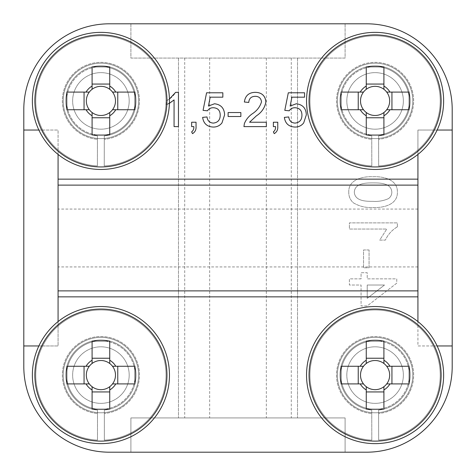 <?xml version="1.0" encoding="UTF-8"?>
<svg xmlns="http://www.w3.org/2000/svg" width="476" height="476" viewBox="0 0 476 476"><rect width="100%" height="100%" fill="white"/><g stroke="black" fill="none" stroke-linecap="round" stroke-linejoin="round"><path stroke-width="0.36" stroke-dasharray="2.38 1.78" d="M100.912 412.787A37.699 37.699 0 0 1 63.213 375.088A37.699 37.699 0 0 1 100.912 337.389A37.699 37.699 0 0 1 138.611 375.088A37.699 37.699 0 0 1 100.912 412.787A37.699 37.699 0 0 1 63.213 375.088A37.699 37.699 0 0 1 100.912 337.389A37.699 37.699 0 0 1 138.611 375.088A37.699 37.699 0 0 1 100.912 412.787A37.699 37.699 0 0 0 138.611 375.088A37.699 37.699 0 0 0 100.912 337.389A37.699 37.699 0 0 0 63.213 375.088A37.699 37.699 0 0 0 100.912 412.787M375.088 337.389A37.699 37.699 0 0 0 337.389 375.088A37.699 37.699 0 0 0 375.088 412.787A37.699 37.699 0 0 0 412.787 375.088A37.699 37.699 0 0 0 375.088 337.389A37.699 37.699 0 0 0 337.389 375.088A37.699 37.699 0 0 0 375.088 412.787A37.699 37.699 0 0 0 412.787 375.088A37.699 37.699 0 0 0 375.088 337.389A37.699 37.699 0 0 0 337.389 375.088A37.699 37.699 0 0 0 375.088 412.787A37.699 37.699 0 0 0 412.787 375.088A37.699 37.699 0 0 0 375.088 337.389M375.088 138.611A37.699 37.699 0 0 1 337.389 100.912A37.699 37.699 0 0 1 375.088 63.213A37.699 37.699 0 0 1 412.787 100.912A37.699 37.699 0 0 1 375.088 138.611A37.699 37.699 0 0 1 337.389 100.912A37.699 37.699 0 0 1 375.088 63.213A37.699 37.699 0 0 1 412.787 100.912A37.699 37.699 0 0 1 375.088 138.611A37.699 37.699 0 0 0 412.787 100.912A37.699 37.699 0 0 0 375.088 63.213A37.699 37.699 0 0 0 337.389 100.912A37.699 37.699 0 0 0 375.088 138.611M100.912 63.213A37.699 37.699 0 0 0 63.213 100.912A37.699 37.699 0 0 0 100.912 138.611A37.699 37.699 0 0 0 138.611 100.912A37.699 37.699 0 0 0 100.912 63.213A37.699 37.699 0 0 0 63.213 100.912A37.699 37.699 0 0 0 100.912 138.611A37.699 37.699 0 0 0 138.611 100.912A37.699 37.699 0 0 0 100.912 63.213A37.699 37.699 0 0 0 63.213 100.912A37.699 37.699 0 0 0 100.912 138.611A37.699 37.699 0 0 0 138.611 100.912A37.699 37.699 0 0 0 100.912 63.213M58.072 154.42L58.072 130.043L38.865 130.043M417.928 154.42L417.928 130.043L437.135 130.043M169.414 103.346L166.16 104.964L166.16 100.912L169.432 99.008M437.135 345.957L417.928 345.957L417.928 321.58M38.865 345.957L58.072 345.957L58.072 321.58M23.8 366.52L23.8 109.48L23.8 366.52A85.68 85.68 0 0 0 109.48 452.2A85.68 85.68 0 0 1 23.8 366.52A85.68 85.68 0 0 0 109.48 452.2L130.9 452.2L130.9 417.928L345.1 417.928L345.1 452.2L366.52 452.2A85.68 85.68 0 0 0 452.2 366.52A85.68 85.68 0 0 1 366.52 452.2A85.68 85.68 0 0 0 452.2 366.52L452.2 345.957L417.928 345.957L417.928 130.043L452.2 130.043L452.2 109.48L452.2 366.52A85.68 85.68 0 0 1 366.52 452.2L109.48 452.2A85.68 85.68 0 0 1 23.8 366.52L23.8 345.957L58.072 345.957L58.072 130.043L23.8 130.043L23.8 109.48A85.68 85.68 0 0 1 109.48 23.8L366.52 23.8L109.48 23.8L130.9 23.8L130.9 58.072L345.1 58.072L345.1 23.8L366.52 23.8A85.68 85.68 0 0 1 452.2 109.48L452.2 366.52A85.68 85.68 0 0 1 366.52 452.2L109.48 452.2A85.68 85.68 0 0 1 23.8 366.52L23.8 345.957M295.001 127.056C288.801 126.759 285.249 123.534 284.356 117.388L288.748 116.947C289.212 120.761 291.306 122.814 295.031 123.1C299.63 122.57 301.933 119.91 301.933 115.121C301.885 110.48 299.594 108.01 295.049 107.725C292.55 107.701 290.592 108.724 289.188 110.801L284.797 110.361L288.307 92.784L304.569 92.784L304.569 97.175L291.901 97.175L290.158 106.053L296.268 103.768C302.712 104.559 306.062 108.254 306.324 114.865L303.7 122.897C301.486 125.694 298.583 127.08 295.001 127.056M275.556 126.616L273.373 126.616L273.373 122.225L277.764 122.225L277.764 126.616C277.99 129.728 276.818 132.066 274.247 133.649L273.373 131.888C275.015 130.579 275.741 128.817 275.556 126.616M249.573 122.225L266.34 122.225L266.34 126.616L243.932 126.616L244.39 123.57C246.044 119.559 248.68 116.299 252.292 113.8C256.933 110.813 260.009 106.826 261.508 101.846C261.044 98.252 258.962 96.408 255.261 96.301C251.227 96.426 249.061 98.478 248.764 102.447L244.372 102.013C245.241 95.67 248.9 92.451 255.356 92.344C261.675 92.493 265.191 95.646 265.9 101.804C264.852 107.737 261.681 112.419 256.391 115.864L249.573 122.225M240.856 116.513L228.111 116.513L228.111 112.556L240.856 112.556L240.856 116.513M213.278 127.056C207.072 126.759 203.526 123.534 202.627 117.388L207.024 116.947C207.488 120.761 209.583 122.814 213.308 123.1C217.907 122.57 220.204 119.91 220.204 115.121C220.162 110.48 217.871 108.01 213.325 107.725C210.82 107.701 208.869 108.724 207.465 110.801L203.068 110.361L206.584 92.784L222.839 92.784L222.839 97.175L210.172 97.175L208.428 106.053L214.539 103.768C220.983 104.559 224.339 108.254 224.601 114.865L221.977 122.897C219.757 125.694 216.86 127.08 213.278 127.056M193.827 126.616L191.644 126.616L191.644 122.225L196.041 122.225L196.041 126.616C196.261 129.728 195.089 132.066 192.524 133.649L191.644 131.888C193.292 130.579 194.018 128.817 193.827 126.616M178.464 92.344L178.464 126.616L174.067 126.616L174.067 99.912L166.16 104.964L166.16 100.912C170.224 99.026 173.383 96.17 175.632 92.344L178.464 92.344M63.213 100.912A37.699 37.699 0 0 1 100.912 63.213A37.699 37.699 0 0 1 138.611 100.912A37.699 37.699 0 0 0 100.912 63.213A37.699 37.699 0 0 0 63.213 100.912A37.699 37.699 0 0 0 100.912 138.611A37.699 37.699 0 0 0 138.611 100.912A37.699 37.699 0 0 1 100.912 138.611A37.699 37.699 0 0 1 63.213 100.912M337.389 100.912A37.699 37.699 0 0 1 375.088 63.213A37.699 37.699 0 0 1 412.787 100.912A37.699 37.699 0 0 0 375.088 63.213A37.699 37.699 0 0 0 337.389 100.912A37.699 37.699 0 0 0 375.088 138.611A37.699 37.699 0 0 0 412.787 100.912A37.699 37.699 0 0 1 375.088 138.611A37.699 37.699 0 0 1 337.389 100.912M337.389 375.088A37.699 37.699 0 0 1 375.088 337.389A37.699 37.699 0 0 1 412.787 375.088A37.699 37.699 0 0 0 375.088 337.389A37.699 37.699 0 0 0 337.389 375.088A37.699 37.699 0 0 0 375.088 412.787A37.699 37.699 0 0 0 412.787 375.088A37.699 37.699 0 0 1 375.088 412.787A37.699 37.699 0 0 1 337.389 375.088M63.213 375.088A37.699 37.699 0 0 1 100.912 337.389A37.699 37.699 0 0 1 138.611 375.088A37.699 37.699 0 0 0 100.912 337.389A37.699 37.699 0 0 0 63.213 375.088A37.699 37.699 0 0 0 100.912 412.787A37.699 37.699 0 0 0 138.611 375.088A37.699 37.699 0 0 1 100.912 412.787A37.699 37.699 0 0 1 63.213 375.088M23.8 109.48A85.68 85.68 0 0 1 109.48 23.8A85.68 85.68 0 0 0 23.8 109.48A85.68 85.68 0 0 1 109.48 23.8A85.68 85.68 0 0 0 23.8 109.48L23.8 130.043M366.52 23.8A85.68 85.68 0 0 1 452.2 109.48A85.68 85.68 0 0 0 366.52 23.8A85.68 85.68 0 0 1 452.2 109.48A85.68 85.68 0 0 0 366.52 23.8M403.362 375.088A28.274 28.274 0 0 1 375.088 403.362A28.274 28.274 0 0 1 346.814 375.088A28.274 28.274 0 0 1 375.088 346.814A28.274 28.274 0 0 1 403.362 375.088A28.274 28.274 0 0 1 375.088 403.362A28.274 28.274 0 0 1 346.814 375.088A28.274 28.274 0 0 1 375.088 346.814A28.274 28.274 0 0 1 403.362 375.088M403.362 100.912A28.274 28.274 0 0 1 375.088 129.186A28.274 28.274 0 0 1 346.814 100.912A28.274 28.274 0 0 1 375.088 72.638A28.274 28.274 0 0 1 403.362 100.912A28.274 28.274 0 0 1 375.088 129.186A28.274 28.274 0 0 1 346.814 100.912A28.274 28.274 0 0 1 375.088 72.638A28.274 28.274 0 0 1 403.362 100.912M129.186 100.912A28.274 28.274 0 0 1 100.912 129.186A28.274 28.274 0 0 1 72.638 100.912A28.274 28.274 0 0 1 100.912 72.638A28.274 28.274 0 0 1 129.186 100.912A28.274 28.274 0 0 1 100.912 129.186A28.274 28.274 0 0 1 72.638 100.912A28.274 28.274 0 0 1 100.912 72.638A28.274 28.274 0 0 1 129.186 100.912M129.186 375.088A28.274 28.274 0 0 1 100.912 403.362A28.274 28.274 0 0 1 72.638 375.088A28.274 28.274 0 0 1 100.912 346.814A28.274 28.274 0 0 1 129.186 375.088A28.274 28.274 0 0 1 100.912 403.362A28.274 28.274 0 0 1 72.638 375.088A28.274 28.274 0 0 1 100.912 346.814A28.274 28.274 0 0 1 129.186 375.088M369.067 249.954L363.533 249.954L363.533 267.792L369.067 267.792L369.067 249.954L363.533 249.954L363.533 267.792L369.067 267.792L369.067 249.954M397.365 226.844L397.365 222.887L349.384 222.887L349.384 229.039L386.774 229.039L379.699 240.106L385.37 240.106C388.011 234.418 392.01 229.997 397.365 226.844L397.365 222.887L349.384 222.887L349.384 229.039L386.774 229.039L379.699 240.106L385.37 240.106C388.011 234.418 392.01 229.997 397.365 226.844M348.771 192.125C348.682 196.421 350.223 199.997 353.394 202.847C359.41 206.376 365.961 207.929 373.047 207.506C383.031 208.083 397.859 204.787 397.365 192.125C397.853 179.476 383.013 176.191 373.047 176.751C363.075 176.18 348.253 179.476 348.771 192.125C348.682 196.421 350.223 199.997 353.394 202.847C359.41 206.376 365.961 207.929 373.047 207.506C383.031 208.083 397.859 204.787 397.365 192.125C397.853 179.476 383.013 176.191 373.047 176.751C363.075 176.18 348.253 179.476 348.771 192.125M361.07 278.865L349.384 278.865L349.384 285.017L361.07 285.017L361.07 305.931L367.222 305.931L396.752 283.166L396.752 278.865L367.222 278.865L367.222 272.712L361.07 272.712L361.07 278.865L349.384 278.865L349.384 285.017L361.07 285.017L361.07 305.931L367.222 305.931L396.752 283.166L396.752 278.865L367.222 278.865L367.222 272.712L361.07 272.712L361.07 278.865M130.9 452.2L130.9 417.928L345.1 417.928L345.1 452.2M130.9 23.8L130.9 58.072L345.1 58.072L345.1 23.8M391.831 192.197C391.784 194.857 390.689 196.987 388.541 198.575C383.662 200.783 378.509 201.705 373.065 201.354C366.157 201.372 354.9 201.3 354.305 192.125C354.912 182.963 366.157 182.885 373.065 182.903C379.979 182.897 391.32 182.98 391.831 192.197C391.784 194.857 390.689 196.987 388.541 198.575C383.662 200.783 378.509 201.705 373.065 201.354C366.157 201.372 354.9 201.3 354.305 192.125C354.912 182.963 366.157 182.885 373.065 182.903C379.979 182.897 391.32 182.98 391.831 192.197M367.222 298.333L367.222 285.017L384.507 285.017L367.222 298.333L367.222 285.017L384.507 285.017L367.222 298.333M104.25 165.945A65.117 65.117 0 0 0 156.771 67.443A65.117 65.117 0 0 0 45.143 67.294A65.117 65.117 0 0 0 97.396 165.934A65.117 65.117 0 0 1 45.143 67.294A65.117 65.117 0 0 1 156.771 67.443A65.117 65.117 0 0 1 104.25 165.945L104.292 135.88A35.129 35.129 0 0 0 130.769 82.407A35.129 35.129 0 0 0 71.102 82.324A35.129 35.129 0 0 0 97.437 135.868L97.396 165.934L97.437 135.868A35.129 35.129 0 0 1 71.102 82.324A35.129 35.129 0 0 1 130.769 82.407A35.129 35.129 0 0 1 104.292 135.88L104.286 139.319A38.556 38.556 0 0 0 133.744 80.7A38.556 38.556 0 0 0 68.133 80.605A38.556 38.556 0 0 0 97.431 139.313A38.556 38.556 0 0 1 68.133 80.605A38.556 38.556 0 0 1 133.744 80.7A38.556 38.556 0 0 1 104.286 139.319L104.25 165.945M378.664 165.928A65.117 65.117 0 0 0 430.822 67.241A65.117 65.117 0 0 0 319.2 67.497A65.117 65.117 0 0 0 371.81 165.945A65.117 65.117 0 0 1 319.2 67.497A65.117 65.117 0 0 1 430.822 67.241A65.117 65.117 0 0 1 378.664 165.928L378.598 135.862A35.129 35.129 0 0 0 404.88 82.3A35.129 35.129 0 0 0 345.213 82.437A35.129 35.129 0 0 0 371.744 135.88L371.81 165.945L371.744 135.88A35.129 35.129 0 0 1 345.213 82.437A35.129 35.129 0 0 1 404.88 82.3A35.129 35.129 0 0 1 378.598 135.862L378.604 139.307A38.556 38.556 0 0 0 407.843 80.575A38.556 38.556 0 0 0 342.238 80.73A38.556 38.556 0 0 0 371.75 139.325A38.556 38.556 0 0 1 342.238 80.73A38.556 38.556 0 0 1 407.843 80.575A38.556 38.556 0 0 1 378.604 139.307L378.664 165.928M378.664 440.104A65.117 65.117 0 0 0 430.822 341.417A65.117 65.117 0 0 0 319.2 341.673A65.117 65.117 0 0 0 371.81 440.122A65.117 65.117 0 0 1 319.2 341.673A65.117 65.117 0 0 1 430.822 341.417A65.117 65.117 0 0 1 378.664 440.104L378.593 410.044A35.129 35.129 0 0 0 404.88 356.476A35.129 35.129 0 0 0 345.213 356.607A35.129 35.129 0 0 0 371.738 410.056L371.81 440.122L371.738 410.056A35.129 35.129 0 0 1 345.213 356.607A35.129 35.129 0 0 1 404.88 356.476A35.129 35.129 0 0 1 378.593 410.044L378.604 413.483A38.556 38.556 0 0 0 407.849 354.751A38.556 38.556 0 0 0 342.238 354.9A38.556 38.556 0 0 0 371.75 413.501A38.556 38.556 0 0 1 342.238 354.9A38.556 38.556 0 0 1 407.849 354.751A38.556 38.556 0 0 1 378.604 413.483L378.664 440.104M104.351 440.116A65.117 65.117 0 0 0 156.717 341.536A65.117 65.117 0 0 0 45.095 341.554A65.117 65.117 0 0 0 97.497 440.116A65.117 65.117 0 0 1 45.095 341.554A65.117 65.117 0 0 1 156.717 341.536A65.117 65.117 0 0 1 104.351 440.116L104.345 410.05A35.129 35.129 0 0 0 130.745 356.536A35.129 35.129 0 0 0 71.073 356.548A35.129 35.129 0 0 0 97.491 410.05L97.497 440.116L97.491 410.05A35.129 35.129 0 0 1 71.073 356.548A35.129 35.129 0 0 1 130.745 356.536A35.129 35.129 0 0 1 104.345 410.05L104.345 413.489A38.556 38.556 0 0 0 133.714 354.822A38.556 38.556 0 0 0 68.104 354.834A38.556 38.556 0 0 0 97.491 413.489A38.556 38.556 0 0 1 68.104 354.834A38.556 38.556 0 0 1 133.714 354.822A38.556 38.556 0 0 1 104.345 413.489L104.351 440.116M375.088 135.184A34.272 34.272 0 0 1 340.816 100.912A34.272 34.272 0 0 1 375.088 66.64A34.272 34.272 0 0 0 340.816 100.912A34.272 34.272 0 0 0 375.088 135.184A34.272 34.272 0 0 0 409.36 100.912A34.272 34.272 0 0 0 375.088 66.64A34.272 34.272 0 0 1 409.36 100.912A34.272 34.272 0 0 1 375.088 135.184A34.272 34.272 0 0 0 409.36 100.912A34.272 34.272 0 0 0 375.088 66.64M375.088 169.456A68.544 68.544 0 0 0 443.632 100.912A68.544 68.544 0 0 0 375.088 32.368A68.544 68.544 0 0 0 306.544 100.912A68.544 68.544 0 0 0 375.088 169.456M386.696 92.088L409.098 92.088M341.078 92.088L363.48 92.088M409.098 109.736L386.696 109.736M363.48 109.736L341.078 109.736M366.264 89.304L366.264 66.902M383.912 66.902L383.912 89.304M383.912 112.52L383.912 134.922M366.264 134.922L366.264 112.52M375.088 340.816A34.272 34.272 0 0 1 409.36 375.088A34.272 34.272 0 0 1 375.088 409.36A34.272 34.272 0 0 0 409.36 375.088A34.272 34.272 0 0 0 375.088 340.816A34.272 34.272 0 0 0 340.816 375.088A34.272 34.272 0 0 0 375.088 409.36A34.272 34.272 0 0 1 340.816 375.088A34.272 34.272 0 0 1 375.088 340.816A34.272 34.272 0 0 0 340.816 375.088A34.272 34.272 0 0 0 375.088 409.36M375.088 306.544A68.544 68.544 0 0 0 306.544 375.088A68.544 68.544 0 0 0 375.088 443.632A68.544 68.544 0 0 0 443.632 375.088A68.544 68.544 0 0 0 375.088 306.544M363.48 383.912L341.078 383.912M409.098 383.912L386.696 383.912M341.078 366.264L363.48 366.264M386.696 366.264L409.098 366.264M383.912 386.696L383.912 409.098M366.264 409.098L366.264 386.696M366.264 363.48L366.264 341.078M383.912 341.078L383.912 363.48M100.912 135.184A34.272 34.272 0 0 1 66.64 100.912A34.272 34.272 0 0 1 100.912 66.64A34.272 34.272 0 0 0 66.64 100.912A34.272 34.272 0 0 0 100.912 135.184A34.272 34.272 0 0 0 135.184 100.912A34.272 34.272 0 0 0 100.912 66.64A34.272 34.272 0 0 1 135.184 100.912A34.272 34.272 0 0 1 100.912 135.184A34.272 34.272 0 0 0 135.184 100.912A34.272 34.272 0 0 0 100.912 66.64M100.912 169.456A68.544 68.544 0 0 0 169.456 100.912A68.544 68.544 0 0 0 100.912 32.368A68.544 68.544 0 0 0 32.368 100.912A68.544 68.544 0 0 0 100.912 169.456M112.52 92.088L134.922 92.088M66.902 92.088L89.304 92.088M134.922 109.736L112.52 109.736M89.304 109.736L66.902 109.736M92.088 89.304L92.088 66.902M109.736 66.902L109.736 89.304M109.736 112.52L109.736 134.922M92.088 134.922L92.088 112.52M100.912 340.816A34.272 34.272 0 0 1 135.184 375.088A34.272 34.272 0 0 1 100.912 409.36A34.272 34.272 0 0 0 135.184 375.088A34.272 34.272 0 0 0 100.912 340.816A34.272 34.272 0 0 0 66.64 375.088A34.272 34.272 0 0 0 100.912 409.36A34.272 34.272 0 0 1 66.64 375.088A34.272 34.272 0 0 1 100.912 340.816A34.272 34.272 0 0 0 66.64 375.088A34.272 34.272 0 0 0 100.912 409.36M100.912 306.544A68.544 68.544 0 0 0 32.368 375.088A68.544 68.544 0 0 0 100.912 443.632A68.544 68.544 0 0 0 169.456 375.088A68.544 68.544 0 0 0 100.912 306.544M89.304 383.912L66.902 383.912M134.922 383.912L112.52 383.912M66.902 366.264L89.304 366.264M112.52 366.264L134.922 366.264M109.736 386.696L109.736 409.098M92.088 409.098L92.088 386.696M92.088 363.48L92.088 341.078M109.736 341.078L109.736 363.48M417.928 296.863L58.072 296.863M417.928 179.137L58.072 179.137M417.928 266.923L58.072 266.923M417.928 209.077L58.072 209.077M297.518 58.072L297.518 417.928L297.518 58.072M178.482 58.072L178.482 417.928L178.482 58.072M291.276 58.072L291.276 417.928M184.724 58.072L184.724 417.928M209.672 58.072L209.672 417.928M266.328 58.072L266.328 417.928M104.292 135.88A35.129 35.129 0 0 0 130.769 82.407A35.129 35.129 0 0 0 71.102 82.324A35.129 35.129 0 0 0 97.437 135.868M378.598 135.862A35.129 35.129 0 0 0 404.88 82.3A35.129 35.129 0 0 0 345.213 82.437A35.129 35.129 0 0 0 371.744 135.88M378.593 410.044A35.129 35.129 0 0 0 404.88 356.476A35.129 35.129 0 0 0 345.213 356.607A35.129 35.129 0 0 0 371.738 410.056M104.345 410.05A35.129 35.129 0 0 0 130.745 356.536A35.129 35.129 0 0 0 71.073 356.548A35.129 35.129 0 0 0 97.491 410.05"/><path stroke-width="0.71" d="M437.135 130.043L452.2 130.043L452.2 109.48A85.68 85.68 0 0 0 366.52 23.8L109.48 23.8A85.68 85.68 0 0 0 23.8 109.48L23.8 366.52L23.8 345.957L38.865 345.957M38.865 130.043L23.8 130.043M58.072 321.58L58.072 154.42M417.928 321.58L417.928 154.42M303.7 122.897C301.486 125.694 298.583 127.08 295.001 127.056C288.801 126.759 285.249 123.534 284.356 117.388L288.748 116.947C289.212 120.761 291.306 122.814 295.031 123.1C299.63 122.57 301.933 119.91 301.933 115.121C301.885 110.48 299.594 108.01 295.049 107.725C292.55 107.701 290.592 108.724 289.188 110.801L284.797 110.361L288.307 92.784L304.569 92.784L304.569 97.175L291.901 97.175L290.158 106.053L296.268 103.768C302.712 104.559 306.062 108.254 306.324 114.865L303.7 122.897M273.373 131.888C275.015 130.579 275.741 128.817 275.556 126.616L273.373 126.616L273.373 122.225L277.764 122.225L277.764 126.616C277.99 129.728 276.818 132.066 274.247 133.649L273.373 131.888M256.391 115.864L249.573 122.225L266.34 122.225L266.34 126.616L243.932 126.616L244.39 123.57C246.044 119.559 248.68 116.299 252.292 113.8C256.933 110.813 260.009 106.826 261.508 101.846C261.044 98.252 258.962 96.408 255.261 96.301C251.227 96.426 249.061 98.478 248.764 102.447L244.372 102.013C245.241 95.67 248.9 92.451 255.356 92.344C261.675 92.493 265.191 95.646 265.9 101.804C264.852 107.737 261.681 112.419 256.391 115.864M240.856 112.556L240.856 116.513L228.111 116.513L228.111 112.556L240.856 112.556M221.977 122.897C219.757 125.694 216.86 127.08 213.278 127.056C207.072 126.759 203.526 123.534 202.627 117.388L207.024 116.947C207.488 120.761 209.583 122.814 213.308 123.1C217.907 122.57 220.204 119.91 220.204 115.121C220.162 110.48 217.871 108.01 213.325 107.725C210.82 107.701 208.869 108.724 207.465 110.801L203.068 110.361L206.584 92.784L222.839 92.784L222.839 97.175L210.172 97.175L208.428 106.053L214.539 103.768C220.983 104.559 224.339 108.254 224.601 114.865L221.977 122.897M191.644 131.888C193.292 130.579 194.018 128.817 193.827 126.616L191.644 126.616L191.644 122.225L196.041 122.225L196.041 126.616C196.261 129.728 195.089 132.066 192.524 133.649L191.644 131.888M169.432 99.008L175.632 92.344L178.464 92.344L178.464 126.616L174.067 126.616L174.067 99.912L169.414 103.346M345.1 452.2L130.9 452.2M23.8 366.52A85.68 85.68 0 0 0 109.48 452.2L366.52 452.2A85.68 85.68 0 0 0 452.2 366.52L452.2 345.957L437.135 345.957M130.9 23.8L345.1 23.8M452.2 130.043L452.2 366.52L452.2 130.043M23.8 345.957L23.8 109.48M389.957 92.088L386.696 92.088A14.583 14.583 0 0 0 363.48 92.088A14.583 14.583 0 0 0 383.912 112.52A14.583 14.583 0 0 0 386.696 109.736L409.098 109.736A110.123 49.135 90 0 0 409.253 100.912A110.123 49.135 90 0 0 409.098 92.088L389.957 92.088A17.291 17.291 0 0 0 383.912 86.043L383.912 66.902A110.123 49.135 0 0 0 366.264 66.902L366.264 86.043A17.291 17.291 0 0 0 360.219 92.088L341.078 92.088A110.123 49.135 -90 0 0 340.923 100.912A110.123 49.135 -90 0 0 341.078 109.736L360.219 109.736A17.291 17.291 0 0 0 366.264 115.781L366.264 134.922A110.123 49.135 180 0 0 383.912 134.922L383.912 115.781A17.291 17.291 0 0 0 389.957 109.736M375.088 169.456A68.544 68.544 0 0 0 443.632 100.912A68.544 68.544 0 0 0 375.088 32.368A68.544 68.544 0 0 0 306.544 100.912A68.544 68.544 0 0 0 375.088 169.456A68.544 68.544 0 0 1 306.544 100.912A68.544 68.544 0 0 1 375.088 32.368M441.121 100.912A66.033 66.033 0 0 0 375.088 34.879A66.033 66.033 0 0 0 309.055 100.912A66.033 66.033 0 0 0 375.088 166.945A66.033 66.033 0 0 0 441.121 100.912M363.48 92.088L360.219 92.088M360.219 109.736L363.48 109.736M358.238 92.088L358.238 109.736M383.912 84.062L366.264 84.062M386.696 109.736A14.583 14.583 0 0 0 386.696 92.088M391.938 109.736L391.938 92.088M383.912 115.781L383.912 112.52M366.264 112.52L366.264 115.781M383.912 89.304L383.912 86.043M366.264 86.043L366.264 89.304M366.264 117.762L383.912 117.762M360.219 383.912L363.48 383.912A14.583 14.583 0 0 0 386.696 383.912A14.583 14.583 0 0 0 366.264 363.48A14.583 14.583 0 0 0 363.48 366.264L341.078 366.264A110.123 49.135 -90 0 0 340.923 375.088A110.123 49.135 -90 0 0 341.078 383.912L360.219 383.912A17.291 17.291 0 0 0 366.264 389.957L366.264 409.098A110.123 49.135 180 0 0 383.912 409.098L383.912 389.957A17.291 17.291 0 0 0 389.957 383.912L409.098 383.912A110.123 49.135 90 0 0 409.253 375.088A110.123 49.135 90 0 0 409.098 366.264L389.957 366.264A17.291 17.291 0 0 0 383.912 360.219L383.912 341.078A110.123 49.135 0 0 0 366.264 341.078L366.264 360.219A17.291 17.291 0 0 0 360.219 366.264M375.088 306.544A68.544 68.544 0 0 0 306.544 375.088A68.544 68.544 0 0 0 375.088 443.632A68.544 68.544 0 0 0 443.632 375.088A68.544 68.544 0 0 0 375.088 306.544A68.544 68.544 0 0 1 443.632 375.088A68.544 68.544 0 0 1 375.088 443.632M309.055 375.088A66.033 66.033 0 0 0 375.088 441.121A66.033 66.033 0 0 0 441.121 375.088A66.033 66.033 0 0 0 375.088 309.055A66.033 66.033 0 0 0 309.055 375.088M386.696 383.912L389.957 383.912M389.957 366.264L386.696 366.264M391.938 383.912L391.938 366.264M366.264 391.938L383.912 391.938M363.48 366.264A14.583 14.583 0 0 0 363.48 383.912M358.238 366.264L358.238 383.912M366.264 360.219L366.264 363.48M383.912 363.48L383.912 360.219M366.264 386.696L366.264 389.957M383.912 389.957L383.912 386.696M383.912 358.238L366.264 358.238M115.781 92.088L112.52 92.088A14.583 14.583 0 0 0 89.304 92.088A14.583 14.583 0 0 0 109.736 112.52A14.583 14.583 0 0 0 112.52 109.736L134.922 109.736A110.123 49.135 90 0 0 135.077 100.912A110.123 49.135 90 0 0 134.922 92.088L115.781 92.088A17.291 17.291 0 0 0 109.736 86.043L109.736 66.902A110.123 49.135 0 0 0 92.088 66.902L92.088 86.043A17.291 17.291 0 0 0 86.043 92.088L66.902 92.088A110.123 49.135 -90 0 0 66.747 100.912A110.123 49.135 -90 0 0 66.902 109.736L86.043 109.736A17.291 17.291 0 0 0 92.088 115.781L92.088 134.922A110.123 49.135 180 0 0 109.736 134.922L109.736 115.781A17.291 17.291 0 0 0 115.781 109.736M100.912 169.456A68.544 68.544 0 0 0 169.456 100.912A68.544 68.544 0 0 0 100.912 32.368A68.544 68.544 0 0 0 32.368 100.912A68.544 68.544 0 0 0 100.912 169.456A68.544 68.544 0 0 1 32.368 100.912A68.544 68.544 0 0 1 100.912 32.368M166.945 100.912A66.033 66.033 0 0 0 100.912 34.879A66.033 66.033 0 0 0 34.879 100.912A66.033 66.033 0 0 0 100.912 166.945A66.033 66.033 0 0 0 166.945 100.912M89.304 92.088L86.043 92.088M86.043 109.736L89.304 109.736M84.062 92.088L84.062 109.736M109.736 84.062L92.088 84.062M112.52 109.736A14.583 14.583 0 0 0 112.52 92.088M117.762 109.736L117.762 92.088M109.736 115.781L109.736 112.52M92.088 112.52L92.088 115.781M109.736 89.304L109.736 86.043M92.088 86.043L92.088 89.304M92.088 117.762L109.736 117.762M86.043 383.912L89.304 383.912A14.583 14.583 0 0 0 112.52 383.912A14.583 14.583 0 0 0 92.088 363.48A14.583 14.583 0 0 0 89.304 366.264L66.902 366.264A110.123 49.135 -90 0 0 66.747 375.088A110.123 49.135 -90 0 0 66.902 383.912L86.043 383.912A17.291 17.291 0 0 0 92.088 389.957L92.088 409.098A110.123 49.135 180 0 0 109.736 409.098L109.736 389.957A17.291 17.291 0 0 0 115.781 383.912L134.922 383.912A110.123 49.135 90 0 0 135.077 375.088A110.123 49.135 90 0 0 134.922 366.264L115.781 366.264A17.291 17.291 0 0 0 109.736 360.219L109.736 341.078A110.123 49.135 0 0 0 92.088 341.078L92.088 360.219A17.291 17.291 0 0 0 86.043 366.264M100.912 306.544A68.544 68.544 0 0 0 32.368 375.088A68.544 68.544 0 0 0 100.912 443.632A68.544 68.544 0 0 0 169.456 375.088A68.544 68.544 0 0 0 100.912 306.544A68.544 68.544 0 0 1 169.456 375.088A68.544 68.544 0 0 1 100.912 443.632M34.879 375.088A66.033 66.033 0 0 0 100.912 441.121A66.033 66.033 0 0 0 166.945 375.088A66.033 66.033 0 0 0 100.912 309.055A66.033 66.033 0 0 0 34.879 375.088M112.52 383.912L115.781 383.912M115.781 366.264L112.52 366.264M117.762 383.912L117.762 366.264M92.088 391.938L109.736 391.938M89.304 366.264A14.583 14.583 0 0 0 89.304 383.912M84.062 366.264L84.062 383.912M92.088 360.219L92.088 363.48M109.736 363.48L109.736 360.219M92.088 386.696L92.088 389.957M109.736 389.957L109.736 386.696M109.736 358.238L92.088 358.238M417.928 179.137L58.072 179.137M417.928 296.863L58.072 296.863M417.928 185.122L58.072 185.122M417.928 290.878L58.072 290.878"/></g></svg>
